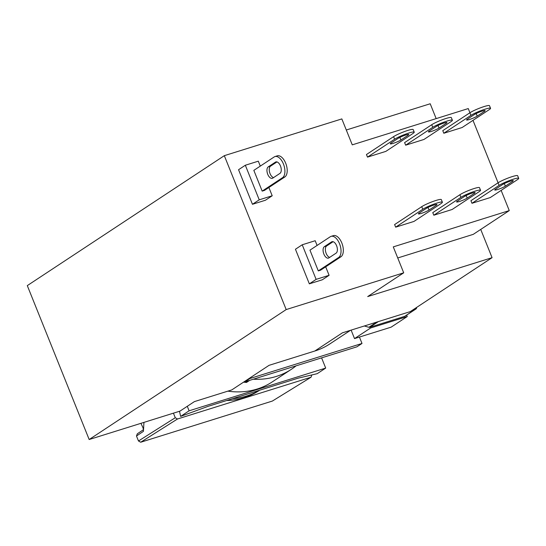 <?xml version="1.0" encoding="UTF-8"?>
<svg xmlns="http://www.w3.org/2000/svg" width="546" height="546" viewBox="0 0 546 546"><rect width="100%" height="100%" fill="white"/><g stroke="black" fill="none" stroke-linecap="round" stroke-linejoin="round"><path stroke-width="0.82" d="M232.562 398.682A83.613 70.366 56.6 0 0 246.635 396A83.613 70.366 56.6 0 0 259.473 390.267M259.684 390.199L259.193 390.527A83.613 70.366 -123.4 0 1 244.089 397.679A83.613 70.366 -123.4 0 1 226.651 400.532M143.564 428.992L140.929 423.327M143.1 428.733L143.598 428.412M143.53 429.634L137.326 433.783L136.48 435.995L138.486 440.984L175.273 417.738L173.43 413.165M143.946 422.386L143.427 431.347L136.48 435.995M140.704 442.233L272.372 401.057L311.036 377.225L177.491 418.994L140.704 442.233L138.486 440.984M311.834 374.945L311.036 377.225M177.491 418.994L175.273 417.738M227.866 391.148A83.613 70.366 56.6 0 0 257.227 389.011A83.613 70.366 56.6 0 0 272.324 381.859L291.393 369.287A83.613 70.366 -123.4 0 1 276.29 376.44A83.613 70.366 -123.4 0 1 253.33 379.211M249.679 380.357L246.505 382.446A83.613 70.366 -123.4 0 1 243.557 382.152M321.587 357.862L325.696 368.086L317.219 373.676L298.177 378.16L208.142 406.32L180.624 416.393L189.1 410.81L187.285 406.299M296.103 365.834A83.613 70.366 -123.4 0 1 291.393 369.287M246.11 381.47L246.505 382.446M179.504 411.261L180.624 416.393M325.696 368.086L189.1 410.81M405.896 134.971A6.108 0.778 158.1 0 0 398.177 138.343L390.977 143.093A6.108 0.778 158.1 0 0 390.274 143.816A6.108 0.778 158.1 0 0 394.656 142.861A6.108 0.778 158.1 0 0 400.9 139.988L408.101 135.237A6.108 0.778 158.1 0 0 408.804 134.514A6.108 0.778 158.1 0 0 405.896 134.971M407.814 130.426A11.275 1.433 -21.9 0 1 413.192 129.573L414.237 132.166A11.275 1.433 -21.9 0 1 412.933 133.504L385.817 151.392L367.499 157.118L366.462 154.525L393.577 136.643A11.275 1.433 -21.9 0 1 407.814 130.426M367.499 157.118L394.622 139.237A11.275 1.433 -21.9 0 1 408.858 133.019A11.275 1.433 -21.9 0 1 414.237 132.166M482.207 111.104A6.108 0.778 158.1 0 0 474.488 114.476L467.287 119.226A6.108 0.778 158.1 0 0 466.584 119.949A6.108 0.778 158.1 0 0 470.966 118.994A6.108 0.778 158.1 0 0 477.204 116.121L484.411 111.37A6.108 0.778 158.1 0 0 485.114 110.647A6.108 0.778 158.1 0 0 482.207 111.104M484.125 106.559A11.275 1.433 -21.9 0 1 489.503 105.706L490.547 108.299A11.275 1.433 -21.9 0 1 489.243 109.637L462.128 127.525L443.809 133.251L442.772 130.658L469.888 112.776A11.275 1.433 -21.9 0 1 484.125 106.559M443.809 133.251L470.932 115.37A11.275 1.433 -21.9 0 1 485.169 109.152A11.275 1.433 -21.9 0 1 490.547 108.299M472.201 193.072A6.108 0.778 158.1 0 0 464.489 196.444L457.289 201.194A6.108 0.778 158.1 0 0 456.579 201.918A6.108 0.778 158.1 0 0 460.967 200.962A6.108 0.778 158.1 0 0 467.205 198.089L474.413 193.339A6.108 0.778 158.1 0 0 475.116 192.615A6.108 0.778 158.1 0 0 472.201 193.072M474.126 188.527A11.275 1.433 -21.9 0 1 479.504 187.674L480.548 190.267A11.275 1.433 -21.9 0 1 479.245 191.612L452.122 209.493L433.811 215.22L432.766 212.626L459.882 194.745A11.275 1.433 -21.9 0 1 474.126 188.527M433.811 215.22L460.926 197.338A11.275 1.433 -21.9 0 1 475.17 191.12A11.275 1.433 -21.9 0 1 480.548 190.267M510.36 181.142A6.108 0.778 158.1 0 0 502.641 184.507L495.44 189.257A6.108 0.778 158.1 0 0 494.737 189.988A6.108 0.778 158.1 0 0 499.119 189.025A6.108 0.778 158.1 0 0 505.364 186.159L512.564 181.409A6.108 0.778 158.1 0 0 513.267 180.678A6.108 0.778 158.1 0 0 510.36 181.142M512.284 176.59A11.275 1.433 -21.9 0 1 517.656 175.744L518.7 178.337A11.275 1.433 -21.9 0 1 517.396 179.675L490.281 197.563L471.969 203.289L470.925 200.696L498.041 182.808A11.275 1.433 -21.9 0 1 512.284 176.59M471.969 203.289L499.085 185.401A11.275 1.433 -21.9 0 1 513.322 179.184A11.275 1.433 -21.9 0 1 518.7 178.337M434.05 205.009A6.108 0.778 158.1 0 0 426.337 208.374L419.13 213.124A6.108 0.778 158.1 0 0 418.427 213.855A6.108 0.778 158.1 0 0 422.809 212.892A6.108 0.778 158.1 0 0 429.054 210.026L436.254 205.276A6.108 0.778 158.1 0 0 436.957 204.545A6.108 0.778 158.1 0 0 434.05 205.009M435.974 200.457A11.275 1.433 -21.9 0 1 441.345 199.611L442.39 202.204A11.275 1.433 -21.9 0 1 441.086 203.542L413.97 221.43L395.659 227.156L394.615 224.563L421.73 206.675A11.275 1.433 -21.9 0 1 435.974 200.457M395.659 227.156L422.775 209.268A11.275 1.433 -21.9 0 1 437.012 203.051A11.275 1.433 -21.9 0 1 442.39 202.204M444.048 123.041A6.108 0.778 158.1 0 0 436.336 126.406L429.136 131.156A6.108 0.778 158.1 0 0 428.426 131.886A6.108 0.778 158.1 0 0 432.807 130.924A6.108 0.778 158.1 0 0 439.052 128.057L446.253 123.307A6.108 0.778 158.1 0 0 446.962 122.577A6.108 0.778 158.1 0 0 444.048 123.041M445.973 118.489A11.275 1.433 -21.9 0 1 451.351 117.636L452.388 120.229A11.275 1.433 -21.9 0 1 451.085 121.574L423.969 139.455L405.658 145.188L404.613 142.595L431.729 124.706A11.275 1.433 -21.9 0 1 445.973 118.489M405.658 145.188L432.773 127.3A11.275 1.433 -21.9 0 1 447.017 121.082A11.275 1.433 -21.9 0 1 452.388 120.229M336.589 245.714A6.108 3.208 72.6 0 1 336.09 253.146L328.89 257.896A6.108 3.208 72.6 0 1 328.453 258.108A6.108 3.208 72.6 0 1 323.717 253.672A6.108 3.208 72.6 0 1 324.372 246.655L331.572 241.905A6.108 3.208 72.6 0 1 332.009 241.701A6.108 3.208 72.6 0 1 336.589 245.714M339.551 243.755A11.275 5.917 -107.4 0 0 331.101 236.35A11.275 5.917 -107.4 0 0 330.296 236.732L309.957 250.15L318.304 270.898L338.643 257.487A11.275 5.917 -107.4 0 0 339.551 243.755M318.304 270.898L320.591 270.181L340.929 256.77A11.275 5.917 -107.4 0 0 341.844 243.038A11.275 5.917 -107.4 0 0 333.394 235.633L331.101 236.35M280.46 165.929A6.108 3.208 72.6 0 1 279.968 173.369L272.768 178.119A6.108 3.208 72.6 0 1 272.331 178.324A6.108 3.208 72.6 0 1 267.588 173.887A6.108 3.208 72.6 0 1 268.243 166.878L275.45 162.128A6.108 3.208 72.6 0 1 275.887 161.916A6.108 3.208 72.6 0 1 280.46 165.929M283.429 163.977A11.275 5.917 -107.4 0 0 274.979 156.566A11.275 5.917 -107.4 0 0 274.174 156.955L253.835 170.366L262.176 191.12L282.514 177.703A11.275 5.917 -107.4 0 0 283.429 163.977M262.176 191.12L264.469 190.404L284.807 176.986A11.275 5.917 -107.4 0 0 285.715 163.261A11.275 5.917 -107.4 0 0 277.266 155.849L274.979 156.566M89.169 439.516L27.3 285.613L224.317 155.671L286.186 309.575L89.169 439.516L179.975 411.118L194.383 401.617L231.777 389.919L269.062 365.329L314.844 351.01L342.39 332.842L410.305 311.602L492.076 257.671L480.726 229.429M436.172 118.612L430.207 103.767L346.294 130.009M224.317 155.671L341.837 118.912L352.266 144.854L468.256 108.572L469.929 112.742M397.734 257.971L473.252 234.357L509.268 210.599L501.146 190.397M492.076 257.671L367.69 296.574L403.706 272.816L393.277 246.881L509.268 210.599M286.186 309.575L403.706 272.816M309.343 283.838L295.441 249.249L302.218 244.779L316.12 279.368L309.343 283.838L322.317 279.777L329.095 275.307L325.682 266.823M259.234 199.822L272.208 195.768L265.431 200.239L252.457 204.293L238.554 169.71L245.331 165.24L259.234 199.822L252.457 204.293M498.082 182.78L472.993 120.359M314.844 351.01A83.613 70.366 56.6 0 0 329.948 343.857L350.484 330.31M351.119 330.112L354.525 338.595L391.154 327.143L407.255 316.523L370.625 327.982L370.284 327.115L404.62 316.373A1.877 1.583 56.6 0 0 404.961 316.216L415.977 308.947A1.877 1.583 56.6 0 0 416.605 307.446M406.674 315.083L407.255 316.523M404.62 316.373L415.636 309.111A1.877 1.583 56.6 0 0 415.977 308.947M415.636 309.111L412.687 310.032M398.246 138.302A6.108 0.778 158.1 0 0 399.788 137.435M474.556 114.435A6.108 0.778 158.1 0 0 476.098 113.568M464.557 196.403A6.108 0.778 158.1 0 0 466.1 195.543M317.089 245.447L315.192 240.725L302.218 244.779M316.12 279.368L329.095 275.307M272.208 195.768L268.878 187.49M260.285 166.114L258.306 161.179L245.331 165.24M502.709 184.466A6.108 0.778 158.1 0 0 504.251 183.606M426.399 208.333A6.108 0.778 158.1 0 0 427.941 207.473M436.397 126.365A6.108 0.778 158.1 0 0 437.947 125.505M354.525 338.595L370.625 327.982M370.284 327.115L369.738 327.286A1.877 1.583 -123.4 0 1 368.85 327.286L364.332 325.982M249.659 378.125L249.829 378.542L361.998 343.461L359.432 337.066M244.574 381.477L244.745 381.9L356.92 346.812L361.998 343.461M329.661 257.391A6.108 3.208 72.6 0 1 325.709 251.999A6.108 3.208 72.6 0 1 326.658 245.946L333.094 241.701M273.539 177.607A6.108 3.208 72.6 0 1 269.587 172.222A6.108 3.208 72.6 0 1 270.536 166.161L276.965 161.923M244.745 381.9L249.829 378.542M369.738 327.286L378.364 321.594M407.794 134.48L408.101 135.237M399.856 137.401L400.9 139.988M394.622 139.237L393.577 136.643M484.104 110.613L484.411 111.37M476.167 113.534L477.204 116.121M470.932 115.37L469.888 112.776M474.105 192.581L474.413 193.339M466.168 195.509L467.205 198.089M460.926 197.338L459.882 194.745M512.257 180.644L512.564 181.409M504.32 183.572L505.364 186.159M499.085 185.401L498.041 182.808M435.947 204.511L436.254 205.276M428.009 207.439L429.054 210.026M422.775 209.268L421.73 206.675M445.952 122.543L446.253 123.307M438.015 125.471L439.052 128.057M432.773 127.3L431.729 124.706M376.685 322.12L368.85 327.286M331.572 241.905L332.487 241.619M324.372 246.655L326.658 245.946M340.929 256.77L338.643 257.487M275.45 162.128L276.365 161.841M268.243 166.878L270.536 166.161M284.807 176.986L282.514 177.703"/></g></svg>
